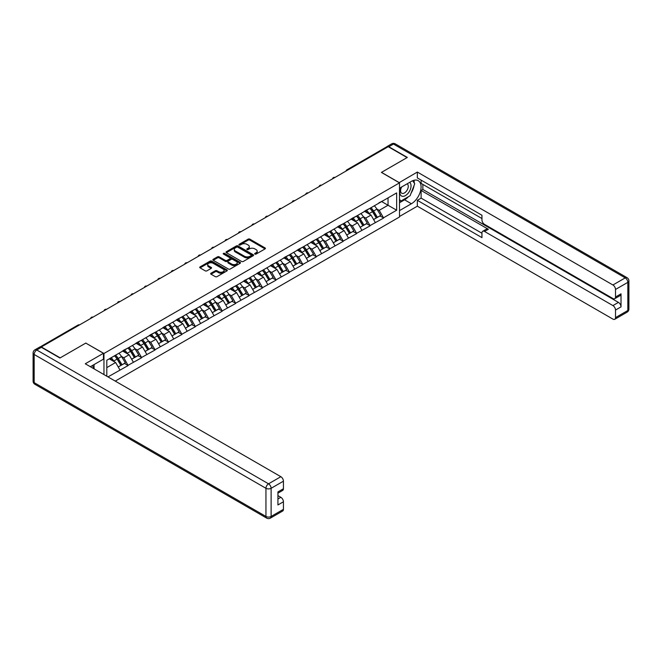 <?xml version="1.0" encoding="UTF-8"?>
<svg xmlns="http://www.w3.org/2000/svg" width="662" height="662" viewBox="0 0 662 662"><rect width="100%" height="100%" fill="white"/><g stroke="black" fill="none" stroke-linecap="round" stroke-linejoin="round"><path stroke-width="0.99" d="M254.903 254.084A0.836 0.48 0 0 0 256.086 254.084L265.073 248.895A1.2 0.687 0 0 0 265.421 248.407A1.2 0.687 0 0 0 265.073 247.919L249.847 239.131A1.2 0.687 0 0 0 248.159 239.131L239.172 244.319A0.836 0.48 0 0 0 240.356 244.998L241.514 244.328A3.831 2.209 0 0 1 246.926 244.328L248.2 245.064A3.831 2.209 0 0 1 249.317 246.628A3.831 2.209 0 0 1 248.2 248.184L247.034 248.862A0.836 0.48 0 0 0 248.217 249.541L249.384 248.871A3.831 2.209 0 0 1 254.796 248.871L256.062 249.599A3.831 2.209 0 0 1 257.187 251.163A3.831 2.209 0 0 1 256.062 252.727L254.903 253.397A0.836 0.48 0 0 0 254.903 254.084L254.903 253.397M211.029 273.207A1.2 0.687 0 0 0 210.673 273.704A1.2 0.687 0 0 0 211.029 274.192L215.299 276.65A1.2 0.687 0 0 0 216.987 276.65L226.967 270.89A1.2 0.687 0 0 0 227.323 270.402A1.2 0.687 0 0 0 226.967 269.914L211.749 261.126A1.2 0.687 0 0 0 210.053 261.126L200.073 266.885A1.2 0.687 0 0 0 199.725 267.374A1.2 0.687 0 0 0 200.073 267.862L205.237 270.841A1.2 0.687 0 0 0 206.925 270.841L211.195 268.375A1.2 0.687 0 0 0 211.55 267.887A1.2 0.687 0 0 0 211.195 267.398L208.638 265.925A3.202 1.845 0 0 1 207.703 264.618A3.202 1.845 0 0 1 209.672 262.913A3.202 1.845 0 0 1 213.164 263.31L223.185 269.095A3.202 1.845 0 0 1 224.12 270.402A3.202 1.845 0 0 1 222.142 272.107A3.202 1.845 0 0 1 218.659 271.71L216.987 270.75A1.2 0.687 0 0 0 215.299 270.75L211.029 273.207L211.029 274.192M85.87 343.04L60.192 357.861L41.325 346.971L388.213 146.691L407.08 157.589L381.403 172.41L399.5 182.861L103.959 353.483L85.87 343.139M241.597 261.465A1.2 0.687 0 0 0 243.293 261.465L253.273 255.706A1.2 0.687 0 0 0 253.62 255.218A1.2 0.687 0 0 0 253.273 254.729L238.047 245.941A1.2 0.687 0 0 0 236.359 245.941L226.379 251.701A1.2 0.687 0 0 0 226.023 252.189A1.2 0.687 0 0 0 226.379 252.677L241.597 261.465M223.797 254.266A0.836 0.48 0 0 1 224.641 254.382L224.641 253.389L240.124 262.326A1.2 0.687 0 0 1 240.472 262.814A1.2 0.687 0 0 1 240.124 263.302L230.144 269.062A1.2 0.687 0 0 1 228.448 269.062L213.222 260.274L213.222 259.297A1.2 0.687 0 0 0 212.874 259.785A1.2 0.687 0 0 0 213.222 260.274M213.222 259.297L217.5 256.831A1.2 0.687 0 0 1 219.188 256.831L225.361 260.398A1.2 0.687 0 0 0 227.058 260.398L229.888 258.759A1.2 0.687 0 0 0 230.235 258.271A1.2 0.687 0 0 0 229.888 257.783L223.458 254.067A0.836 0.48 0 0 1 224.641 253.389M103.959 374.576L103.959 353.483M115.246 381.097L399.5 216.987L399.5 182.861M114.534 355.792A8.167 4.717 -120 0 1 117.331 359.052L121.129 365.341L124.448 363.421L128.13 365.548L123.819 357.786L121.436 356.413M128.13 365.548L107.972 376.893M106.805 376.215L106.805 360.252L396.654 192.907L396.654 210.218L383.513 217.806L379.21 210.342L376.819 208.969M369.917 208.34A8.167 4.717 -120 0 1 372.714 211.608L376.521 217.897L379.839 215.977L383.513 217.806M383.513 218.104L370.075 225.568L365.763 218.104L363.38 216.722M356.479 216.102A8.167 4.717 -120 0 1 359.276 219.37L363.074 225.651L366.392 223.739L370.075 225.568M370.075 225.866L356.636 233.322L352.325 225.866L349.941 224.484M343.032 223.864A8.167 4.717 -120 0 1 345.829 227.132L349.635 233.413L352.954 231.501L356.636 233.322M356.636 233.62L343.189 241.084L338.886 233.62L336.495 232.246M329.593 231.626A8.167 4.717 -120 0 1 332.39 234.894L336.197 241.175L339.515 239.255L343.189 241.084M343.189 241.382L329.75 248.846L325.439 241.382L323.056 240.008M316.155 239.387A8.167 4.717 -120 0 1 318.952 242.656L322.75 248.937L326.068 247.017L329.75 248.846M329.75 249.144L316.312 256.608L312.001 249.144L309.617 247.77M302.708 247.141A8.167 4.717 -120 0 1 305.505 250.41L309.311 256.699L312.63 254.779L316.312 256.608M316.312 256.906L302.865 264.37L298.562 256.906L296.171 255.524M289.269 254.903A8.167 4.717 -120 0 1 292.066 258.172L295.873 264.452L299.191 262.541L302.865 264.37M302.865 264.668L289.426 272.123L285.115 264.668L282.732 263.286M275.831 262.665A8.167 4.717 -120 0 1 278.628 265.934L282.426 272.214L285.744 270.303L289.426 272.123M289.426 272.421L275.988 279.885L271.677 272.421L269.293 271.048M262.392 270.427A8.167 4.717 -120 0 1 265.181 273.696L268.987 279.976L272.305 278.057L275.988 279.885M275.988 280.183L262.541 287.647L258.238 280.183L255.846 278.81M248.945 278.189A8.167 4.717 -120 0 1 251.742 281.458L255.549 287.738L258.867 285.818L262.541 287.647M262.541 287.945L249.102 295.409L244.791 287.945L242.408 286.572M235.507 285.943A8.167 4.717 -120 0 1 238.303 289.211L242.102 295.5L245.42 293.58L249.102 295.409M249.102 295.707L235.664 303.171L231.352 295.707L228.969 294.325M222.068 293.705A8.167 4.717 -120 0 1 224.857 296.973L228.663 303.254L231.981 301.342L235.664 303.171M235.664 303.469L222.217 310.925L217.914 303.469L215.522 302.087M208.621 301.467A8.167 4.717 -120 0 1 211.418 304.735L215.224 311.016L218.543 309.104L222.217 310.925M222.217 311.223L208.778 318.687L204.467 311.223L202.084 309.849M195.182 309.228A8.167 4.717 -120 0 1 197.979 312.497L201.778 318.778L205.096 316.858L208.778 318.687M208.778 318.985L195.34 326.449L191.028 318.985L188.645 317.611M181.744 316.99A8.167 4.717 -120 0 1 184.532 320.251L188.339 326.54L191.657 324.62L195.34 326.449M195.34 326.747L181.893 334.211L177.59 326.747L175.198 325.365M168.297 324.744A8.167 4.717 -120 0 1 171.094 328.013L174.9 334.293L178.219 332.382L181.893 334.211M181.893 334.509L168.454 341.973L164.143 334.509L161.76 333.127M154.858 332.506A8.167 4.717 -120 0 1 157.655 335.775L161.454 342.055L164.772 340.144L168.454 341.973M168.454 342.271L155.016 349.726L150.704 342.271L148.321 340.889M141.42 340.268A8.167 4.717 -120 0 1 144.208 343.537L148.015 349.817L151.333 347.906L155.016 349.726M155.016 350.024L141.569 357.488L137.266 350.024L134.874 348.651M127.973 348.03A8.167 4.717 -120 0 1 130.77 351.299L134.576 357.579L137.895 355.66L141.569 357.488M141.569 357.786L128.13 365.25M123.562 350.272L128.13 347.939M123.819 357.786L129.082 354.758L122.445 350.926M133.385 362.213L129.082 354.758M137.009 342.519L141.569 340.177M137.266 350.024L142.52 346.996L135.884 343.164M146.832 354.451L142.52 346.996M150.448 334.757L155.016 332.415M150.704 342.271L155.959 339.234L149.331 335.402M160.27 346.698L155.959 339.234M163.886 326.995L168.454 324.661M164.143 334.509L169.406 331.472L162.769 327.64M173.709 338.936L169.406 331.472M177.333 319.233L181.893 316.899M177.59 326.747L182.844 323.71L176.208 319.878M187.156 331.174L182.844 323.71M190.772 311.471L195.34 309.137M191.028 318.985L196.283 315.956L189.646 312.125M200.594 323.412L196.283 315.956M204.21 303.717L208.778 301.375M204.467 311.223L209.73 308.194L203.093 304.363M214.033 315.65L209.73 308.194M217.657 295.955L222.217 293.614M217.914 303.469L223.168 300.432L216.532 296.601M227.48 307.896L223.168 300.432M231.096 288.193L235.664 285.86M231.352 295.707L236.607 292.67L229.971 288.839M240.918 300.134L236.607 292.67M244.535 280.431L249.102 278.098M244.791 287.945L250.054 284.908L243.417 281.077M254.357 292.372L250.054 284.908M257.981 272.67L262.541 270.336M258.238 280.183L263.493 277.155L256.856 273.323M267.804 284.61L263.493 277.155M271.42 264.916L275.988 262.574M271.677 272.421L276.931 269.393L270.295 265.561M281.242 276.848L276.931 269.393M284.859 257.154L289.426 254.812M285.115 264.668L290.378 261.631L283.741 257.799M294.681 269.095L290.378 261.631M298.297 249.392L302.865 247.058M298.562 256.906L303.817 253.869L297.18 250.037M308.128 261.333L303.817 253.869M311.744 241.63L316.312 239.296M312.001 249.144L317.255 246.107L310.619 242.275M321.567 253.571L317.255 246.107M325.183 233.868L329.75 231.535M325.439 241.382L330.702 238.353L324.066 234.522M335.005 245.809L330.702 238.353M338.621 226.114L343.189 223.773M338.886 233.62L344.141 230.591L337.504 226.76M348.452 238.047L344.141 230.591M352.068 218.352L356.636 216.011M352.325 225.866L357.579 222.829L350.943 218.998M361.891 230.293L357.579 222.829M365.507 210.59L370.075 208.257M365.763 218.104L371.026 215.067L364.39 211.236M375.329 222.531L371.026 215.067M386.922 147.436L347.889 169.977M347.335 170.291A1.829 1.059 120 0 1 347.798 169.927A1.829 1.059 60 0 0 346.888 169.836L385.921 147.295A1.829 1.059 60 0 1 386.831 147.386M378.945 202.829L383.513 200.495M379.21 210.342L388.04 205.245L388.04 197.88L396.654 192.907M381.66 201.562L396.654 210.218M106.805 367.609L115.635 362.511L109.263 358.829M119.946 369.975L115.635 362.511M372.524 211.757L372.954 212.005M359.085 219.519L359.507 219.767M345.638 227.281L346.069 227.521M332.2 235.035L332.63 235.283M318.761 242.797L319.183 243.045M305.314 250.559L305.745 250.807M291.876 258.321L292.306 258.569M278.437 266.083L278.859 266.323M264.99 273.836L265.421 274.085M251.552 281.598L251.982 281.847M238.113 289.36L238.535 289.608M224.666 297.122L225.097 297.37M211.228 304.884L211.658 305.124M197.789 312.638L198.211 312.886M184.342 320.4L184.772 320.648M170.904 328.162L171.334 328.41M157.465 335.924L157.887 336.172M144.018 343.686L144.448 343.926M130.58 351.439L131.01 351.688M117.141 359.201L117.563 359.449M255.234 254.2L256.062 253.72A3.831 2.209 0 0 0 257.187 252.164L257.187 251.163M249.317 246.628L249.317 247.621A3.831 2.209 0 0 1 248.2 249.185L247.373 249.657M265.057 248.904L249.847 240.124A1.2 0.687 0 0 0 248.159 240.124L239.503 245.122M253.273 254.729L253.273 255.706L238.047 246.934A1.2 0.687 0 0 0 236.359 246.934L226.396 252.685M251.155 255.557A0.836 0.48 0 0 0 251.155 254.878L237.799 247.158A0.836 0.48 0 0 0 236.607 247.158L235.382 247.869A3.831 2.209 0 0 0 234.265 249.433A3.831 2.209 0 0 0 235.382 250.997L244.518 256.268A3.831 2.209 0 0 0 249.93 256.268L251.155 255.557L251.155 256.558A0.836 0.48 0 0 0 251.403 256.211L251.403 255.218M234.265 249.433L234.265 250.426A3.831 2.209 0 0 0 235.382 251.99L235.382 250.997M251.155 256.558L249.93 257.261A3.831 2.209 0 0 1 244.518 257.261L235.382 251.99M213.238 260.282L217.5 257.824L217.5 256.831M230.235 258.271L230.235 259.264A1.2 0.687 0 0 1 229.888 259.752L227.058 261.391A1.2 0.687 0 0 1 225.361 261.391L219.188 257.824A1.2 0.687 0 0 0 217.5 257.824M224.641 254.382L240.107 263.31M231.766 264.097A3.202 1.845 0 0 0 235.258 264.494A3.202 1.845 0 0 0 237.228 262.789A3.202 1.845 0 0 0 236.293 261.482L232.759 259.438A1.2 0.687 0 0 0 231.071 259.438L228.241 261.076A1.2 0.687 0 0 0 227.885 261.564A1.2 0.687 0 0 0 228.241 262.053L231.766 264.097L231.766 265.09A3.202 1.845 0 0 0 235.258 265.487A3.202 1.845 0 0 0 237.228 263.782L237.228 262.789M227.885 261.564L227.885 262.557A1.2 0.687 0 0 0 228.241 263.046L228.241 262.053M231.766 265.09L228.241 263.046M224.12 270.402L224.12 271.395A3.202 1.845 0 0 1 222.142 273.108A3.202 1.845 0 0 1 218.659 272.703L216.987 271.743A1.2 0.687 0 0 0 215.299 271.743L211.046 274.2M207.703 264.618L207.703 265.611A3.202 1.845 0 0 0 208.638 266.918L208.638 265.925M211.178 268.383L208.638 266.918M226.95 270.899L211.749 262.119A1.2 0.687 0 0 0 210.053 262.119L200.09 267.87L200.073 266.885M374.295 205.816A9.988 5.768 60 0 1 376.91 209.109L373.591 211.029A9.988 5.768 -120 0 0 370.977 207.736M373.591 211.029L377.398 217.31L380.716 215.39L376.91 209.109M376.521 217.897L377.398 217.31M379.839 215.977L380.716 215.39M365.258 210.731A8.167 4.717 60 0 1 367.518 213.04M366.541 210.293A9.988 5.768 60 0 1 369.156 213.586L369.528 214.207M373.616 219.569L376.281 217.955L372.474 211.675A9.988 5.768 -120 0 0 369.851 208.381M376.281 217.955L373.583 219.511M360.848 213.578A9.988 5.768 60 0 1 363.471 216.871L360.153 218.783A9.988 5.768 -120 0 0 357.53 215.498M360.153 218.783L363.959 225.072L367.278 223.152L363.471 216.871M363.074 225.651L363.959 225.072M366.392 223.739L367.278 223.152M351.82 218.493A8.167 4.717 60 0 1 354.071 220.802M353.094 218.055A9.988 5.768 60 0 1 355.717 221.348L356.09 221.969M360.178 227.331L362.834 225.717L359.036 219.436A9.988 5.768 -120 0 0 356.413 216.143M362.834 225.717L360.145 227.273M347.409 221.34A9.988 5.768 60 0 1 350.024 224.633L346.714 226.545A9.988 5.768 -120 0 0 344.091 223.251M346.714 226.545L350.512 232.825L353.831 230.914L350.024 224.633M349.635 233.413L350.512 232.825M352.954 231.501L353.831 230.914M338.381 226.255A8.167 4.717 60 0 1 340.632 228.564M339.656 225.816A9.988 5.768 60 0 1 342.271 229.11L342.651 229.731M346.739 235.084L349.395 233.479L345.589 227.19A9.988 5.768 -120 0 0 342.974 223.897M349.395 233.479L346.706 235.027M333.971 229.102A9.988 5.768 60 0 1 336.586 232.395L333.267 234.307A9.988 5.768 -120 0 0 330.652 231.013M333.267 234.307L337.074 240.587L340.392 238.676L336.586 232.395M336.197 241.175L337.074 240.587M339.515 239.255L340.392 238.676M324.934 234.017A8.167 4.717 60 0 1 327.193 236.326M326.217 233.578A9.988 5.768 60 0 1 328.832 236.872L329.204 237.493M333.292 242.846L335.957 241.233L332.15 234.952A9.988 5.768 -120 0 0 329.527 231.659M335.957 241.233L333.259 242.788M320.524 236.855A9.988 5.768 60 0 1 323.147 240.149L319.829 242.069A9.988 5.768 -120 0 0 317.206 238.775M319.829 242.069L323.635 248.349L326.954 246.438L323.147 240.149M322.75 248.937L323.635 248.349M326.068 247.017L326.954 246.438M311.496 241.771A8.167 4.717 60 0 1 313.747 244.088M312.77 241.34A9.988 5.768 60 0 1 315.393 244.626L315.766 245.246M319.854 250.608L322.51 248.995L318.712 242.714A9.988 5.768 -120 0 0 316.088 239.421M322.51 248.995L319.82 250.55M307.085 244.617A9.988 5.768 60 0 1 309.7 247.911L306.39 249.831A9.988 5.768 -120 0 0 303.767 246.537M306.39 249.831L310.188 256.111L313.507 254.191L309.7 247.911M309.311 256.699L310.188 256.111M312.63 254.779L313.507 254.191M298.057 249.533A8.167 4.717 60 0 1 300.308 251.841M299.332 249.094A9.988 5.768 60 0 1 301.946 252.388L302.327 253.008M306.415 258.37L309.071 256.757L305.265 250.476A9.988 5.768 -120 0 0 302.65 247.183M309.071 256.757L306.382 258.312M401.28 187.197A7.919 4.576 120 0 0 402.645 196.341A7.919 4.576 120 0 0 409.795 190.681A7.919 4.576 120 0 0 409.604 182.398M401.726 186.941A5.42 3.128 120 0 0 401.71 193.23A5.42 3.128 120 0 0 402.504 193.478A5.42 3.128 120 0 0 407.469 189.473A5.42 3.128 120 0 0 407.138 183.837A5.42 3.128 120 0 0 407.122 183.829M412.625 180.743L414.743 183.755L410.092 195.745L400.791 201.116L399.5 199.27M399.5 200.371L400.791 201.116M92.407 365.532L94.393 369.057M399.153 182.662L417.333 172.062L612.921 284.983L625.242 277.875L393.468 144.059L388.817 146.741L407.337 157.44L381.494 172.36L399.153 182.563M399.5 188.231L411.392 181.363A13.712 7.911 120 0 1 418.243 180.685A13.712 7.911 120 0 1 420.345 191.674A13.712 7.911 120 0 1 411.392 203.755L399.5 210.615M399.5 216.482L417.333 206.188L417.333 200.321L481.953 237.625L481.953 232.95A3.658 2.11 -120 0 1 482.714 231.278A3.658 2.11 -120 0 1 484.543 231.46L612.921 305.579L618.44 302.393A3.658 2.11 60 0 1 621.022 306.87L621.022 293.837A3.658 2.11 60 0 1 620.269 295.517L614.75 298.694A3.658 2.11 -120 0 0 615.511 297.023L615.511 289.459A3.658 2.11 -120 0 0 612.921 284.983M422.853 184.4L422.853 189.473L421.123 190.466L421.123 198.128L417.333 200.321M421.123 180.122L421.123 183.407L481.953 218.526M614.75 298.694A3.658 2.11 -120 0 1 612.921 298.512L484.543 224.393A3.658 2.11 -120 0 1 481.953 219.916L481.953 215.241L417.333 177.937L417.333 172.062M417.333 206.188L612.921 319.109A3.658 2.11 -120 0 0 614.75 319.291A3.658 2.11 -120 0 0 615.511 317.619L615.511 310.056A3.658 2.11 -120 0 0 612.921 305.579M388.817 146.741A3.658 2.11 -120 0 0 386.989 146.559A3.658 2.11 -120 0 0 386.418 147.229M421.123 190.466L488.333 229.267L484.543 231.46M422.853 189.473L618.44 302.393M421.123 198.128L481.953 233.247M482.714 231.278L486.504 229.093A3.658 2.11 60 0 1 488.333 229.267M399.5 202.754L404.581 199.825A13.712 7.911 120 0 0 408.38 196.73M411.102 193.147A13.712 7.911 120 0 0 414.056 185.542M414.28 183.084A13.712 7.911 120 0 0 413.932 180.287M399.5 201.165L400.187 200.768M41.408 347.318L36.758 349.999A3.658 2.11 -120 0 0 34.929 349.817L39.579 347.136A3.658 2.11 60 0 1 41.408 347.318L59.936 358.01L85.779 343.09L103.446 353.285L103.446 359.16L91.207 366.218A13.712 7.911 120 0 0 90.388 366.74M103.446 353.285L85.266 363.786L280.853 476.706A3.658 2.11 60 0 1 283.435 481.183L283.435 488.746A3.658 2.11 60 0 1 282.682 490.418L277.924 493.165M94.054 367.882L94.054 364.58M277.924 498.991L280.853 497.303A3.658 2.11 60 0 1 283.435 501.779L283.435 509.335A3.658 2.11 60 0 1 282.682 511.014L270.361 518.123A3.658 2.11 -120 0 0 271.114 516.451L283.435 509.335M283.435 488.746L277.924 491.924L277.924 504.957L283.435 501.779M280.853 497.303L277.924 495.606M293.647 252.379A9.988 5.768 60 0 1 296.262 255.673L292.943 257.584A9.988 5.768 -120 0 0 290.328 254.299M292.943 257.584L296.75 263.873L300.068 261.953L296.262 255.673M295.873 264.452L296.75 263.873M299.191 262.541L300.068 261.953M284.61 257.295A8.167 4.717 60 0 1 286.869 259.603M285.893 256.856A9.988 5.768 60 0 1 288.508 260.149L288.88 260.77M292.968 266.132L295.633 264.519L291.826 258.238A9.988 5.768 -120 0 0 289.203 254.944M295.633 264.519L292.935 266.074M280.2 260.141A9.988 5.768 60 0 1 282.823 263.435L279.505 265.346A9.988 5.768 -120 0 0 276.89 262.053M279.505 265.346L283.311 271.627L286.629 269.715L282.823 263.435M282.426 272.214L283.311 271.627M285.744 270.303L286.629 269.715M271.172 265.057A8.167 4.717 60 0 1 273.423 267.365M272.446 264.618A9.988 5.768 60 0 1 275.069 267.911L275.442 268.532M279.53 273.886L282.186 272.281L278.388 265.992A9.988 5.768 -120 0 0 275.764 262.698M282.186 272.281L279.496 273.828M266.761 267.903A9.988 5.768 60 0 1 269.376 271.197L266.066 273.108A9.988 5.768 -120 0 0 263.443 269.815M266.066 273.108L269.864 279.389L273.183 277.477L269.376 271.197M268.987 279.976L269.864 279.389M272.305 278.057L273.183 277.477M257.733 272.818A8.167 4.717 60 0 1 259.984 275.127M259.007 272.38A9.988 5.768 60 0 1 261.622 275.673L262.003 276.286M266.091 281.648L268.747 280.034L264.941 273.754A9.988 5.768 -120 0 0 262.326 270.46M268.747 280.034L266.058 281.59M253.323 275.657A9.988 5.768 60 0 1 255.937 278.95L252.619 280.87A9.988 5.768 -120 0 0 250.004 277.577M252.619 280.87L256.426 287.151L259.744 285.239L255.937 278.95M255.549 287.738L256.426 287.151M258.867 285.818L259.744 285.239M244.286 280.572A8.167 4.717 60 0 1 246.545 282.889M245.569 280.142A9.988 5.768 60 0 1 248.184 283.427L248.556 284.048M252.644 289.41L255.309 287.796L251.502 281.515A9.988 5.768 -120 0 0 248.879 278.222M255.309 287.796L252.611 289.352M239.876 283.419A9.988 5.768 60 0 1 242.499 286.712L239.181 288.632A9.988 5.768 -120 0 0 236.566 285.339M239.181 288.632L242.987 294.913L246.305 292.993L242.499 286.712M242.102 295.5L242.987 294.913M245.42 293.58L246.305 292.993M230.848 288.334A8.167 4.717 60 0 1 233.098 290.643M232.122 287.896A9.988 5.768 60 0 1 234.745 291.189L235.118 291.81M239.205 297.172L241.862 295.558L238.063 289.277A9.988 5.768 -120 0 0 235.44 285.984M241.862 295.558L239.172 297.114M226.437 291.181A9.988 5.768 60 0 1 229.06 294.474L225.742 296.386A9.988 5.768 -120 0 0 223.119 293.101M225.742 296.386L229.54 302.675L232.858 300.755L229.06 294.474M228.663 303.254L229.54 302.675M231.981 301.342L232.858 300.755M217.409 296.096A8.167 4.717 60 0 1 219.66 298.405M218.683 295.657A9.988 5.768 60 0 1 221.298 298.951L221.679 299.572M225.767 304.934L228.423 303.32L224.617 297.039A9.988 5.768 -120 0 0 222.002 293.746M228.423 303.32L225.734 304.876M212.998 298.943A9.988 5.768 60 0 1 215.613 302.236L212.295 304.148A9.988 5.768 -120 0 0 209.68 300.854M212.295 304.148L216.102 310.428L219.42 308.517L215.613 302.236M215.224 311.016L216.102 310.428M218.543 309.104L219.42 308.517M203.962 303.858A8.167 4.717 60 0 1 206.221 306.167M205.245 303.419A9.988 5.768 60 0 1 207.86 306.713L208.232 307.333M212.32 312.687L214.985 311.082L211.178 304.793A9.988 5.768 -120 0 0 208.555 301.5M214.985 311.082L212.287 312.63M199.552 306.705A9.988 5.768 60 0 1 202.175 309.998L198.857 311.91A9.988 5.768 -120 0 0 196.242 308.616M198.857 311.91L202.663 318.19L205.981 316.279L202.175 309.998M201.778 318.778L202.663 318.19M205.096 316.858L205.981 316.279M190.524 311.62A8.167 4.717 60 0 1 192.774 313.929M191.798 311.181A9.988 5.768 60 0 1 194.421 314.475L194.793 315.087M198.881 320.449L201.538 318.836L197.739 312.555A9.988 5.768 -120 0 0 195.116 309.262M201.538 318.836L198.848 320.391M186.113 314.458A9.988 5.768 60 0 1 188.736 317.752L185.418 319.672A9.988 5.768 -120 0 0 182.795 316.378M185.418 319.672L189.216 325.952L192.534 324.041L188.736 317.752M188.339 326.54L189.216 325.952M191.657 324.62L192.534 324.041M177.085 319.374A8.167 4.717 60 0 1 179.336 321.691M178.359 318.935A9.988 5.768 60 0 1 180.974 322.228L181.355 322.849M185.443 328.211L188.099 326.598L184.293 320.317A9.988 5.768 -120 0 0 181.678 317.024M188.099 326.598L185.41 328.153M172.674 322.22A9.988 5.768 60 0 1 175.289 325.514L171.971 327.433A9.988 5.768 -120 0 0 169.356 324.14M171.971 327.433L175.778 333.714L179.096 331.794L175.289 325.514M174.9 334.293L175.778 333.714M178.219 332.382L179.096 331.794M163.646 327.136A8.167 4.717 60 0 1 165.897 329.444M164.921 326.697A9.988 5.768 60 0 1 167.536 329.99L167.908 330.611M171.996 335.973L174.66 334.36L170.854 328.079A9.988 5.768 -120 0 0 168.239 324.785M174.66 334.36L171.963 335.915M159.228 329.982A9.988 5.768 60 0 1 161.851 333.276L158.532 335.187A9.988 5.768 -120 0 0 155.918 331.894M158.532 335.187L162.339 341.476L165.657 339.556L161.851 333.276M161.454 342.055L162.339 341.476M164.772 340.144L165.657 339.556M150.2 334.898A8.167 4.717 60 0 1 152.45 337.206M151.474 334.459A9.988 5.768 60 0 1 154.097 337.752L154.469 338.373M158.557 343.735L161.214 342.122L157.415 335.841A9.988 5.768 -120 0 0 154.792 332.547M161.214 342.122L158.524 343.677M145.789 337.744A9.988 5.768 60 0 1 148.412 341.038L145.094 342.949A9.988 5.768 -120 0 0 142.471 339.656M145.094 342.949L148.892 349.23L152.21 347.318L148.412 341.038M148.015 349.817L148.892 349.23M151.333 347.906L152.21 347.318M136.761 342.659A8.167 4.717 60 0 1 139.012 344.968M138.035 342.221A9.988 5.768 60 0 1 140.65 345.514L141.031 346.135M145.119 351.489L147.775 349.884L143.968 343.595A9.988 5.768 -120 0 0 141.354 340.301M147.775 349.884L145.086 351.431M132.35 345.506A9.988 5.768 60 0 1 134.965 348.8L131.647 350.711A9.988 5.768 -120 0 0 129.032 347.418M131.647 350.711L135.453 356.992L138.772 355.08L134.965 348.8M134.576 357.579L135.453 356.992M137.895 355.66L138.772 355.08M123.322 350.421A8.167 4.717 60 0 1 125.573 352.73M124.597 349.983A9.988 5.768 60 0 1 127.212 353.276L127.584 353.889M131.672 359.251L134.336 357.637L130.53 351.357A9.988 5.768 -120 0 0 127.915 348.063M134.336 357.637L131.639 359.193M118.903 353.26A9.988 5.768 60 0 1 121.527 356.553L118.208 358.473A9.988 5.768 -120 0 0 115.593 355.18M118.208 358.473L122.015 364.754L125.333 362.842L121.527 356.553M121.129 365.341L122.015 364.754M124.448 363.421L125.333 362.842M110.099 358.349A8.167 4.717 60 0 1 112.126 360.492M111.15 357.737A9.988 5.768 60 0 1 113.773 361.03L114.145 361.651M118.233 367.013L120.889 365.399L117.091 359.118A9.988 5.768 -120 0 0 114.468 355.825M120.889 365.399L118.2 366.955M79.059 325.183L40.936 347.095M79.44 324.959A1.829 1.059 -60 0 0 78.977 325.133A1.829 1.059 -120 0 0 78.058 325.042L40.068 346.979M333.896 178.053A1.829 1.059 120 0 1 334.36 177.681A1.829 1.059 -60 0 1 334.823 177.515M320.458 185.815A1.829 1.059 120 0 1 320.921 185.443A1.829 1.059 -60 0 1 321.384 185.277M307.011 193.569A1.829 1.059 120 0 1 307.474 193.205A1.829 1.059 -60 0 1 307.938 193.039M293.572 201.331A1.829 1.059 120 0 1 294.036 200.967A1.829 1.059 -60 0 1 294.499 200.793M280.134 209.093A1.829 1.059 120 0 1 280.597 208.729A1.829 1.059 -60 0 1 281.06 208.555M266.687 216.855A1.829 1.059 120 0 1 267.15 216.482A1.829 1.059 -60 0 1 267.622 216.317M253.248 224.617A1.829 1.059 120 0 1 253.712 224.244A1.829 1.059 -60 0 1 254.175 224.079M239.81 232.37A1.829 1.059 120 0 1 240.273 232.006A1.829 1.059 -60 0 1 240.736 231.841M226.363 240.132A1.829 1.059 120 0 1 226.826 239.768A1.829 1.059 -60 0 1 227.298 239.594M212.924 247.894A1.829 1.059 120 0 1 213.387 247.53A1.829 1.059 -60 0 1 213.851 247.356M199.485 255.656A1.829 1.059 120 0 1 199.949 255.284A1.829 1.059 -60 0 1 200.412 255.118M186.039 263.418A1.829 1.059 120 0 1 186.502 263.046A1.829 1.059 -60 0 1 186.974 262.88M172.6 271.172A1.829 1.059 120 0 1 173.063 270.808A1.829 1.059 -60 0 1 173.527 270.642M159.161 278.934A1.829 1.059 120 0 1 159.625 278.57A1.829 1.059 -60 0 1 160.088 278.396M145.714 286.696A1.829 1.059 120 0 1 146.178 286.332A1.829 1.059 -60 0 1 146.65 286.158M132.276 294.458A1.829 1.059 120 0 1 132.739 294.085A1.829 1.059 -60 0 1 133.203 293.92M118.837 302.22A1.829 1.059 120 0 1 119.301 301.847A1.829 1.059 -60 0 1 119.764 301.682M105.39 309.973A1.829 1.059 120 0 1 105.854 309.609A1.829 1.059 -60 0 1 106.325 309.444M91.952 317.735A1.829 1.059 120 0 1 92.415 317.371A1.829 1.059 -60 0 1 92.879 317.197M256.062 253.72L256.062 252.727M247.034 249.541L247.034 248.862M248.2 249.185L248.2 248.184M239.172 244.998L239.172 244.319M248.159 240.124L248.159 239.131M249.847 240.124L249.847 239.131M265.073 248.895L265.073 247.919M226.379 252.677L226.379 251.701M236.359 246.934L236.359 245.941M238.047 246.934L238.047 245.941M244.518 257.261L244.518 256.268M249.93 257.261L249.93 256.268M219.188 257.824L219.188 256.831M225.361 261.391L225.361 260.398M227.058 261.391L227.058 260.398M229.888 259.752L229.888 258.759M240.124 263.302L240.124 262.326M215.299 271.743L215.299 270.75M216.987 271.743L216.987 270.75M218.659 272.703L218.659 271.71M211.195 268.375L211.195 267.398M210.053 262.119L210.053 261.126M211.749 262.119L211.749 261.126M226.967 270.89L226.967 269.914M372.474 211.675L369.156 213.586M359.036 219.436L355.717 221.348M345.589 227.19L342.271 229.11M332.15 234.952L328.832 236.872M318.712 242.714L315.393 244.626M305.265 250.476L301.946 252.388M615.511 297.023L621.022 293.837M621.022 306.87L615.511 310.056M615.511 317.619L627.833 310.503L627.833 282.351L615.511 289.459M404.581 199.825L411.392 203.755M627.833 310.503A3.658 2.11 60 0 1 627.071 312.183A3.658 3.658 0 0 0 628.9 309.013A3.658 2.11 180 0 1 627.833 310.503M627.833 282.351A3.658 2.11 0 0 0 628.9 280.853A3.658 3.658 0 0 0 627.071 277.692A3.658 2.11 -60 0 0 625.242 277.875A3.658 2.11 60 0 1 627.833 282.351M386.989 146.559L391.639 143.877A3.658 2.11 60 0 1 393.468 144.059A3.658 2.11 -60 0 1 395.297 143.877L627.071 277.692M34.929 349.817A3.658 3.658 0 0 0 33.1 352.987A3.658 2.11 180 0 0 34.167 354.476A3.658 2.11 -60 0 1 36.758 349.999L268.532 483.814A3.658 2.11 -60 0 0 265.95 488.291L34.167 354.476L34.167 382.636L265.95 516.451L265.95 488.291A3.658 2.11 0 0 0 271.114 488.291L271.114 516.451A3.658 2.11 180 0 1 265.95 516.451A3.658 2.11 -60 0 0 266.703 518.123A3.658 3.658 0 0 0 270.361 518.123M283.435 481.183L271.114 488.291A3.658 2.11 -120 0 0 268.532 483.814L280.853 476.706M34.929 384.308A3.658 2.11 -60 0 1 34.167 382.636A3.658 2.11 0 0 1 33.1 381.147A3.658 3.658 0 0 0 34.929 384.308L266.703 518.123M291.826 258.238L288.508 260.149M278.388 265.992L275.069 267.911M264.941 273.754L261.622 275.673M251.502 281.515L248.184 283.427M238.063 289.277L234.745 291.189M224.617 297.039L221.298 298.951M211.178 304.793L207.86 306.713M197.739 312.555L194.421 314.475M184.293 320.317L180.974 322.228M170.854 328.079L167.536 329.99M157.415 335.841L154.097 337.752M143.968 343.595L140.65 345.514M130.53 351.357L127.212 353.276M117.091 359.118L113.773 361.03M346.888 169.836A1.829 1.829 0 0 0 346.011 171.061M334.947 177.449A1.829 1.829 0 0 0 332.564 178.823M321.509 185.203A1.829 1.829 0 0 0 319.125 186.576M308.062 192.965A1.829 1.829 0 0 0 305.687 194.338M294.623 200.727A1.829 1.829 0 0 0 292.24 202.1M281.185 208.489A1.829 1.829 0 0 0 278.801 209.862M267.738 216.251A1.829 1.829 0 0 0 265.363 217.624M254.299 224.004A1.829 1.829 0 0 0 251.924 225.378M240.86 231.766A1.829 1.829 0 0 0 238.477 233.14M227.414 239.528A1.829 1.829 0 0 0 225.039 240.902M213.975 247.29A1.829 1.829 0 0 0 211.6 248.664M200.536 255.052A1.829 1.829 0 0 0 198.153 256.426M187.089 262.806A1.829 1.829 0 0 0 184.715 264.179M173.651 270.568A1.829 1.829 0 0 0 171.276 271.941M160.212 278.33A1.829 1.829 0 0 0 157.829 279.703M146.765 286.092A1.829 1.829 0 0 0 144.39 287.465M133.327 293.854A1.829 1.829 0 0 0 130.952 295.219M119.888 301.607A1.829 1.829 0 0 0 117.505 302.981M106.441 309.369A1.829 1.829 0 0 0 104.066 310.743M93.003 317.131A1.829 1.829 0 0 0 90.628 318.505M79.564 324.893A1.829 1.829 0 0 0 78.058 325.042M614.75 319.291L627.071 312.183M628.9 309.013L628.9 280.853M395.297 143.877A3.658 3.658 0 0 0 391.639 143.877M33.1 352.987L33.1 381.147"/></g></svg>
